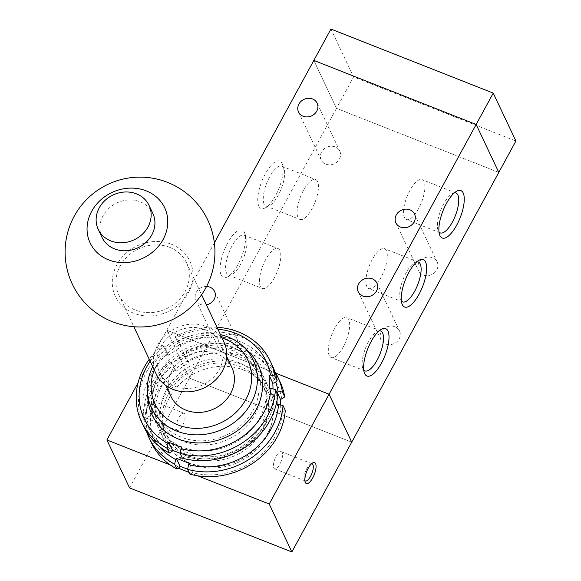 <?xml version="1.0" encoding="UTF-8"?>
<svg xmlns="http://www.w3.org/2000/svg" width="581" height="581" viewBox="0 0 581 581"><rect width="100%" height="100%" fill="white"/><g stroke="black" fill="none" stroke-linecap="round" stroke-linejoin="round"><path stroke-width="0.44" stroke-dasharray="2.9 2.18" d="M102.009 237.368A28.099 24.772 154.7 0 1 108.85 208.361A28.099 24.772 154.7 0 1 140.239 201.839A28.099 24.772 154.7 0 1 152.818 213.365M171.439 244.238A41.207 36.334 154.7 0 1 174.147 308.199A41.207 36.334 154.7 0 1 112.293 283.789A41.207 36.334 154.7 0 1 171.439 244.238M169.732 247.375A37.46 33.03 154.7 0 1 186.501 262.743A37.46 33.03 154.7 0 1 166.74 308.613A37.46 33.03 154.7 0 1 118.756 294.749A37.46 33.03 154.7 0 1 127.878 256.061A37.46 33.03 154.7 0 1 169.732 247.375M156.187 373.99A37.46 33.03 154.7 0 1 165.309 335.302A37.46 33.03 154.7 0 1 207.163 326.616A37.46 33.03 154.7 0 1 223.932 341.984M205.456 329.754A33.713 29.725 154.7 0 1 220.548 343.582A33.713 29.725 154.7 0 1 202.762 384.862A33.713 29.725 154.7 0 1 159.579 372.385A33.713 29.725 154.7 0 1 167.786 337.576A33.713 29.725 154.7 0 1 205.456 329.754M170.901 396.351A33.713 29.725 154.7 0 1 179.108 361.542A33.713 29.725 154.7 0 1 216.778 353.72A33.713 29.725 154.7 0 1 231.87 367.548M154.299 369.988A51.324 45.253 154.7 0 1 222.044 337.982M152.716 366.64A56.19 49.545 154.7 0 1 220.46 334.634M243.642 370.046A56.19 49.545 154.7 0 1 268.8 393.097A56.19 49.545 154.7 0 1 239.154 461.902A56.19 49.545 154.7 0 1 167.183 441.102A56.19 49.545 154.7 0 1 180.865 383.082A56.19 49.545 154.7 0 1 243.642 370.046M153.29 399.634A11.235 4.082 111.5 0 0 144.211 407.92A11.235 4.082 111.5 0 0 145.838 419.25A11.235 4.082 111.5 0 0 151.953 410.542A11.235 4.082 111.5 0 0 153.435 400.004A11.235 4.082 111.5 0 0 153.29 399.634M154.118 402.023A9.209 3.348 111.5 0 0 153.297 401.166A9.209 3.348 111.5 0 0 146.797 408.508A9.209 3.348 111.5 0 0 146.535 418.305A9.209 3.348 111.5 0 0 148.017 418.102A9.209 3.348 111.5 0 0 153.028 410.963A9.209 3.348 111.5 0 0 154.241 402.328A9.209 3.348 111.5 0 0 154.118 402.023M184.823 414.137A9.209 3.348 111.5 0 0 184.003 413.287A9.209 3.348 111.5 0 0 177.503 420.622A9.209 3.348 111.5 0 0 177.241 430.419A9.209 3.348 111.5 0 0 183.138 424.464A9.209 3.348 111.5 0 0 184.823 414.137M311.583 463.747A9.209 3.348 111.5 0 0 310.61 464.03A9.209 3.348 111.5 0 0 305.599 471.162A9.209 3.348 111.5 0 0 304.379 479.797A9.209 3.348 111.5 0 0 304.894 480.683M282.206 452.57A9.209 3.348 111.5 0 0 281.386 451.713A9.209 3.348 111.5 0 0 274.893 459.048A9.209 3.348 111.5 0 0 274.624 468.845A9.209 3.348 111.5 0 0 280.521 462.897A9.209 3.348 111.5 0 0 282.206 452.57M313.842 60.417L336.486 108.349L498.796 172.397L476.159 124.465L313.842 60.417L336.486 108.349L189.406 378.115L166.762 330.182L189.406 378.115L351.716 442.163L189.406 378.115L129.548 487.902M214.374 242.851L138.096 382.77M170.313 464.996L178.302 468.148M189.079 472.397L197.78 475.832M166.762 330.182L275.772 373.198L166.762 330.182M330.945 29.05L353.589 76.983L515.899 141.03M498.803 172.397L336.486 108.349L353.589 76.983M236.794 347.264A10.298 9.085 -25.3 0 0 237.186 339.34A10.298 9.085 -25.3 0 0 223.99 335.527A10.298 9.085 -25.3 0 0 218.558 348.142A10.298 9.085 -25.3 0 0 227.411 353.045A10.298 9.085 -25.3 0 0 236.794 347.264M206.422 304.909A10.298 9.085 154.7 0 1 195.913 300.21A10.298 9.085 154.7 0 1 197.22 290.878A10.298 9.085 154.7 0 1 206.56 286.498M339.413 159.056A10.298 9.085 -25.3 0 0 339.798 151.133A10.298 9.085 -25.3 0 0 326.602 147.32A10.298 9.085 -25.3 0 0 321.17 159.935A10.298 9.085 -25.3 0 0 330.03 164.837A10.298 9.085 -25.3 0 0 339.413 159.056M436.767 269.896A10.298 9.085 -25.3 0 0 437.159 261.973A10.298 9.085 -25.3 0 0 423.963 258.16A10.298 9.085 -25.3 0 0 418.531 270.775A10.298 9.085 -25.3 0 0 427.391 275.677A10.298 9.085 -25.3 0 0 436.767 269.896M399.147 338.905A10.298 9.085 -25.3 0 0 399.532 330.981A10.298 9.085 -25.3 0 0 386.336 327.168A10.298 9.085 -25.3 0 0 380.904 339.783A10.298 9.085 -25.3 0 0 389.764 344.686A10.298 9.085 -25.3 0 0 399.147 338.905M221.179 275.096A25.477 9.26 111.5 0 0 227.563 276.912A25.477 9.26 111.5 0 0 241.413 257.187A25.477 9.26 111.5 0 0 244.783 233.293A25.477 9.26 111.5 0 0 228.108 242.124A25.477 9.26 111.5 0 0 221.179 275.096M226.517 273.099A21.439 7.793 -68.5 0 1 230.446 249.06A21.439 7.793 -68.5 0 1 244.18 235.211A21.439 7.793 -68.5 0 1 246.388 237.919A21.439 7.793 -68.5 0 1 243.548 258.022A21.439 7.793 -68.5 0 1 231.892 274.624A21.439 7.793 -68.5 0 1 228.442 275.089A21.439 7.793 -68.5 0 1 226.517 273.099M260.353 286.448A21.439 7.793 -68.5 0 1 264.282 262.416A21.439 7.793 -68.5 0 1 278.016 248.559A21.439 7.793 -68.5 0 1 277.391 271.363A21.439 7.793 -68.5 0 1 262.271 288.445A21.439 7.793 -68.5 0 1 260.353 286.448M258.806 206.088A25.477 9.26 111.5 0 0 265.183 207.904A25.477 9.26 111.5 0 0 279.04 188.179A25.477 9.26 111.5 0 0 282.41 164.285A25.477 9.26 111.5 0 0 265.735 173.116A25.477 9.26 111.5 0 0 258.806 206.088M264.144 204.091A21.439 7.793 -68.5 0 1 268.073 180.052A21.439 7.793 -68.5 0 1 281.807 166.202A21.439 7.793 -68.5 0 1 284.007 168.911A21.439 7.793 -68.5 0 1 281.175 189.014A21.439 7.793 -68.5 0 1 269.511 205.616A21.439 7.793 -68.5 0 1 266.062 206.081A21.439 7.793 -68.5 0 1 264.144 204.091M297.98 217.439A21.439 7.793 -68.5 0 1 301.909 193.408A21.439 7.793 -68.5 0 1 315.636 179.551A21.439 7.793 -68.5 0 1 315.011 202.355A21.439 7.793 -68.5 0 1 299.898 219.429A21.439 7.793 -68.5 0 1 297.98 217.439M454.458 192.798A21.439 7.793 111.5 0 0 452.483 193.451A21.439 7.793 111.5 0 0 440.826 210.053A21.439 7.793 111.5 0 0 437.987 230.156A21.439 7.793 111.5 0 0 438.989 231.993M424.021 181.621A21.439 7.793 111.5 0 0 422.104 179.631A21.439 7.793 111.5 0 0 406.983 196.712A21.439 7.793 111.5 0 0 406.359 219.516A21.439 7.793 111.5 0 0 420.092 205.659A21.439 7.793 111.5 0 0 424.021 181.621M416.831 261.813A21.439 7.793 111.5 0 0 414.863 262.459A21.439 7.793 111.5 0 0 403.199 279.062A21.439 7.793 111.5 0 0 400.367 299.164A21.439 7.793 111.5 0 0 401.362 301.002M386.394 250.636A21.439 7.793 111.5 0 0 384.477 248.646A21.439 7.793 111.5 0 0 369.363 265.72A21.439 7.793 111.5 0 0 368.739 288.525A21.439 7.793 111.5 0 0 382.465 274.668A21.439 7.793 111.5 0 0 386.394 250.636M379.204 330.821A21.439 7.793 111.5 0 0 377.236 331.468A21.439 7.793 111.5 0 0 365.572 348.07A21.439 7.793 111.5 0 0 362.74 368.172A21.439 7.793 111.5 0 0 363.742 370.01M348.767 319.644A21.439 7.793 111.5 0 0 346.85 317.654A21.439 7.793 111.5 0 0 331.736 334.729A21.439 7.793 111.5 0 0 331.112 357.533A21.439 7.793 111.5 0 0 344.845 343.683A21.439 7.793 111.5 0 0 348.767 319.644M159.121 373.322A54.164 47.758 154.7 0 1 208.448 342.921A54.164 47.758 154.7 0 1 255.03 368.71A54.164 47.758 154.7 0 1 226.459 435.024A54.164 47.758 154.7 0 1 157.081 414.979A54.164 47.758 154.7 0 1 159.121 373.322M245.589 348.84A58.63 51.694 -25.3 0 0 154.35 369.894A58.63 51.694 -25.3 0 0 147.734 395.065M176.37 337.888L177.132 338.926L164.714 347.227L162.738 345.092L165.004 349.885L168.49 355.216L180.909 346.915L177.423 341.584L175.157 336.791L176.37 337.888A67.432 59.458 154.7 0 1 217.911 329.238M150.167 361.244A67.432 59.458 154.7 0 1 163.951 346.189M161.097 377.505A54.164 47.758 154.7 0 1 210.424 347.104A54.164 47.758 154.7 0 1 257.005 372.893A54.164 47.758 154.7 0 1 254.972 414.543A54.164 47.758 154.7 0 1 205.638 444.952A54.164 47.758 154.7 0 1 159.056 419.162A54.164 47.758 154.7 0 1 161.097 377.505M182.354 458.162L184.831 456.601A67.432 59.458 -25.3 0 0 274.806 396.431L277.74 394.376M184.831 456.601L185.499 455.388L180.11 453.26M167.727 354.178A67.432 59.458 -25.3 0 0 171.845 451.481M274.239 383.002A67.432 59.458 -25.3 0 0 180.146 345.877M273.055 388.965L273.382 396.612L274.806 396.431M259.736 417.979A58.63 51.694 -25.3 0 0 206.713 345.39A58.63 51.694 -25.3 0 0 160.349 430.419A58.63 51.694 -25.3 0 0 259.736 417.979M185.499 455.388L181.722 447.399M177.423 341.584A71.18 62.763 154.7 0 1 272.533 365.928M216.989 327.285A71.18 62.763 -25.3 0 0 175.157 336.791M180.909 346.915L177.132 338.926M162.738 345.092A71.18 62.763 -25.3 0 0 149.244 359.29M168.49 355.216L164.714 347.227M143.819 426.737A71.18 62.763 154.7 0 1 165.004 349.885M273.382 396.612L269.606 388.624M166.667 389.299A54.164 47.758 154.7 0 1 216.001 358.898A54.164 47.758 154.7 0 1 262.583 384.687A54.164 47.758 154.7 0 1 234.005 451.001A54.164 47.758 154.7 0 1 164.634 430.957A54.164 47.758 154.7 0 1 166.667 389.299M161.903 385.871A58.63 51.694 -25.3 0 0 214.926 458.453A58.63 51.694 -25.3 0 0 261.29 373.43A58.63 51.694 -25.3 0 0 161.903 385.871M276.984 400.498L276.621 392.008M183.923 353.865L184.678 354.904L172.259 363.205L170.291 361.07L172.557 365.863L176.036 371.194L188.455 362.893L184.969 357.562L182.71 352.769L183.923 353.865A67.432 59.458 154.7 0 1 275.685 381.986M159.252 446.361A67.432 59.458 154.7 0 1 171.504 362.166M168.643 393.482A54.164 47.758 154.7 0 1 217.969 363.081A54.164 47.758 154.7 0 1 264.558 388.871A54.164 47.758 154.7 0 1 262.518 430.521A54.164 47.758 154.7 0 1 213.191 460.929A54.164 47.758 154.7 0 1 166.609 435.14A54.164 47.758 154.7 0 1 168.643 393.482M189.907 474.14L192.376 472.578A67.432 59.458 -25.3 0 0 282.351 412.408L285.286 410.353M192.376 472.578L193.045 471.365L187.663 469.237M175.273 370.155A67.432 59.458 -25.3 0 0 179.391 467.458M281.785 398.98A67.432 59.458 -25.3 0 0 187.692 361.854M280.608 404.942L280.928 412.59L282.351 412.408M267.289 433.956A58.63 51.694 -25.3 0 0 214.258 361.367A58.63 51.694 -25.3 0 0 167.902 446.397A58.63 51.694 -25.3 0 0 267.289 433.956M193.045 471.365L189.268 463.377M184.969 357.562A71.18 62.763 154.7 0 1 280.078 381.906M274.864 371.666A71.18 62.763 -25.3 0 0 182.71 352.769M188.455 362.893L184.678 354.904M170.291 361.07A71.18 62.763 -25.3 0 0 146.775 432.177M176.036 371.194L172.259 363.205M151.372 442.715A71.18 62.763 154.7 0 1 172.557 365.863M280.928 412.59L277.152 404.601M118.756 294.749L133.862 326.725M186.501 262.743L201.607 294.72M159.579 372.385L165.73 385.406M220.548 343.582L226.699 356.603M151.561 408.029L167.183 441.102M253.171 360.024L268.8 393.097M154.241 402.328L153.435 400.004M148.017 418.102L145.838 419.25M146.535 418.305L177.241 430.419M153.297 401.166L184.003 413.287M305.185 482.136L304.379 479.804M312.781 462.883L310.61 464.03M312.091 463.834L281.386 451.713M305.33 480.966L274.624 468.845M195.913 300.21L218.558 348.142M214.542 291.408L237.186 339.34M298.525 112.002L321.17 159.935M317.153 103.2L339.798 151.133M395.886 222.843L418.531 270.775M414.514 214.04L437.159 261.973M358.259 291.851L380.904 339.783M376.887 283.049L399.532 330.981M227.556 276.912L231.892 274.624M244.775 233.279L246.38 237.905M244.18 235.211L278.008 248.559M228.442 275.089L262.271 288.445M265.183 207.904L269.511 205.616M282.402 164.263L284.007 168.897M281.8 166.202L315.636 179.551M266.062 206.081L299.898 219.429M439.599 234.797L437.994 230.17M456.819 191.164L452.483 193.451M455.932 192.986L422.104 179.631M440.195 232.865L406.366 219.516M401.972 303.805L400.367 299.179M419.192 260.172L414.863 262.459M418.313 261.995L384.477 248.646M402.575 301.873L368.739 288.525M364.345 372.82L362.747 368.187M381.564 329.18L377.236 331.468M380.686 331.003L346.85 317.654M364.948 370.889L331.112 357.533M257.005 372.886L255.03 368.71M157.088 414.979L159.063 419.162M264.551 388.863L262.576 384.687M164.634 430.957L166.609 435.14"/><path stroke-width="0.87" d="M136.462 193.851A28.099 24.772 154.7 0 1 149.041 205.376A28.099 24.772 154.7 0 1 134.218 239.779A28.099 24.772 154.7 0 1 98.233 229.379A28.099 24.772 154.7 0 1 105.074 200.372A28.099 24.772 154.7 0 1 136.462 193.851M149.041 205.376L152.818 213.365A28.099 24.772 154.7 0 1 137.995 247.767A28.099 24.772 154.7 0 1 102.009 237.368L98.233 229.379M146.223 190.866A41.207 36.334 154.7 0 1 148.932 254.827A41.207 36.334 154.7 0 1 87.077 230.417A41.207 36.334 154.7 0 1 146.223 190.866M201.607 294.72L223.932 341.984A37.46 33.03 154.7 0 1 204.171 387.854A37.46 33.03 154.7 0 1 156.187 373.99L133.862 326.725M226.699 356.603L231.87 367.548A33.713 29.725 154.7 0 1 214.084 408.828A33.713 29.725 154.7 0 1 170.901 396.351L165.73 385.406M222.044 337.982A51.324 45.253 154.7 0 1 224.818 338.977A51.324 45.253 154.7 0 1 246.809 397.665A51.324 45.253 154.7 0 1 181.802 426.258A51.324 45.253 154.7 0 1 154.299 369.988M220.46 334.634A56.19 49.545 154.7 0 1 228.021 336.973A56.19 49.545 154.7 0 1 253.171 360.024A56.19 49.545 154.7 0 1 223.532 428.829A56.19 49.545 154.7 0 1 151.561 408.029A56.19 49.545 154.7 0 1 152.716 366.64M315.599 463.682A11.235 4.082 -68.5 0 1 312.542 478.228A11.235 4.082 -68.5 0 1 305.185 482.121A11.235 4.082 -68.5 0 1 306.674 471.583A11.235 4.082 -68.5 0 1 312.781 462.883A11.235 4.082 -68.5 0 1 315.599 463.682M304.894 480.683A9.209 3.348 111.5 0 0 305.33 480.966A9.209 3.348 111.5 0 0 311.227 475.011A9.209 3.348 111.5 0 0 312.912 464.684A9.209 3.348 111.5 0 0 312.091 463.834A9.209 3.348 111.5 0 0 311.583 463.747M197.78 475.832L269.214 504.017L329.071 394.23L275.772 373.198L329.071 394.23L351.716 442.163L291.858 551.95L129.548 487.902L106.904 439.97L170.313 464.996M138.096 382.77L106.904 439.97M178.302 468.148L189.079 472.397M269.214 504.017L291.858 551.95M498.803 172.397L351.723 442.163L329.078 394.23L476.159 124.465L313.842 60.417L330.945 29.05L493.254 93.098L515.899 141.03L498.796 172.397L476.159 124.465L493.254 93.098M206.56 286.498A10.298 9.085 154.7 0 1 214.542 291.408A10.298 9.085 154.7 0 1 214.149 299.331A10.298 9.085 154.7 0 1 206.422 304.909M316.768 111.124A10.298 9.085 154.7 0 1 307.385 116.904A10.298 9.085 154.7 0 1 298.525 112.002A10.298 9.085 154.7 0 1 303.957 99.387A10.298 9.085 154.7 0 1 317.153 103.2A10.298 9.085 154.7 0 1 316.768 111.124M414.122 221.964A10.298 9.085 154.7 0 1 404.746 227.745A10.298 9.085 154.7 0 1 395.886 222.843A10.298 9.085 154.7 0 1 401.318 210.228A10.298 9.085 154.7 0 1 414.514 214.04A10.298 9.085 154.7 0 1 414.122 221.964M376.503 290.972A10.298 9.085 154.7 0 1 367.119 296.753A10.298 9.085 154.7 0 1 358.259 291.851A10.298 9.085 154.7 0 1 363.691 279.236A10.298 9.085 154.7 0 1 376.887 283.049A10.298 9.085 154.7 0 1 376.503 290.972M463.195 192.979A25.477 9.26 -68.5 0 1 456.267 225.951A25.477 9.26 -68.5 0 1 439.592 234.782A25.477 9.26 -68.5 0 1 442.962 210.888A25.477 9.26 -68.5 0 1 456.811 191.164A25.477 9.26 -68.5 0 1 463.195 192.979M438.989 231.993A21.439 7.793 111.5 0 0 440.195 232.865A21.439 7.793 111.5 0 0 453.928 219.015A21.439 7.793 111.5 0 0 457.857 194.976A21.439 7.793 111.5 0 0 455.932 192.986A21.439 7.793 111.5 0 0 454.458 192.798M425.568 261.987A25.477 9.26 -68.5 0 1 418.64 294.959A25.477 9.26 -68.5 0 1 401.965 303.79A25.477 9.26 -68.5 0 1 405.335 279.897A25.477 9.26 -68.5 0 1 419.192 260.172A25.477 9.26 -68.5 0 1 425.568 261.987M401.362 301.002A21.439 7.793 111.5 0 0 402.568 301.873A21.439 7.793 111.5 0 0 416.301 288.023A21.439 7.793 111.5 0 0 420.23 263.985A21.439 7.793 111.5 0 0 418.313 261.995A21.439 7.793 111.5 0 0 416.831 261.813M387.941 330.996A25.477 9.26 -68.5 0 1 381.013 363.967A25.477 9.26 -68.5 0 1 364.338 372.799A25.477 9.26 -68.5 0 1 367.708 348.912A25.477 9.26 -68.5 0 1 381.564 329.18A25.477 9.26 -68.5 0 1 387.941 330.996M363.742 370.01A21.439 7.793 111.5 0 0 364.948 370.889A21.439 7.793 111.5 0 0 378.674 357.032A21.439 7.793 111.5 0 0 382.603 332.993A21.439 7.793 111.5 0 0 380.686 331.003A21.439 7.793 111.5 0 0 379.204 330.821M313.842 60.417L214.374 242.851M147.734 395.065A58.63 51.694 -25.3 0 0 227.236 436.68A58.63 51.694 -25.3 0 0 245.589 348.84M271.029 388.442A67.432 59.458 154.7 0 1 181.054 448.612L180.095 453.369L182.354 458.162A71.18 62.763 154.7 0 0 277.74 394.376L275.474 389.582L271.029 388.442L269.606 388.624L269.039 375.195L270.463 375.014L274.907 376.154A71.18 62.763 -25.3 0 0 270.267 361.135A71.18 62.763 -25.3 0 0 216.989 327.285M217.911 329.238A67.432 59.458 154.7 0 1 270.463 375.014M149.244 359.29A71.18 62.763 -25.3 0 0 141.553 421.944A71.18 62.763 -25.3 0 0 167.11 448.242L168.069 443.492A67.432 59.458 154.7 0 1 150.167 361.244M168.069 443.492L168.737 442.272L181.722 447.399L181.054 448.612M180.11 453.26L172.513 450.26L171.845 451.481L169.369 453.035A71.18 62.763 154.7 0 1 143.819 426.737L141.553 421.944M270.267 361.135L272.533 365.928A71.18 62.763 154.7 0 1 277.173 380.947L274.239 383.002L272.816 383.184L273.055 388.965M274.907 376.154L277.173 380.947M180.095 453.369A71.18 62.763 -25.3 0 0 275.474 389.582M272.816 383.184L269.039 375.195M169.369 453.035L167.11 448.242M172.513 450.26L168.737 442.272M278.582 404.42A67.432 59.458 154.7 0 1 188.607 464.589L187.641 469.346L189.907 474.14A71.18 62.763 154.7 0 0 285.286 410.353L283.02 405.56L278.582 404.42L277.152 404.601L276.984 400.498M276.621 392.008L276.585 391.173L278.008 390.991L282.453 392.131A71.18 62.763 -25.3 0 0 277.82 377.113A71.18 62.763 -25.3 0 0 274.864 371.666M275.685 381.986A67.432 59.458 154.7 0 1 278.008 390.991M146.775 432.177A71.18 62.763 -25.3 0 0 149.106 437.921A71.18 62.763 -25.3 0 0 174.656 464.219L175.622 459.469A67.432 59.458 154.7 0 1 159.252 446.361M175.622 459.469L176.283 458.249L189.268 463.377L188.607 464.589M187.663 469.237L180.059 466.238L179.391 467.458L176.922 469.012A71.18 62.763 154.7 0 1 151.372 442.715L149.106 437.921M277.82 377.113L280.078 381.906A71.18 62.763 154.7 0 1 284.719 396.925L281.785 398.98L280.362 399.162L280.608 404.942M282.453 392.131L284.719 396.925M187.641 469.346A71.18 62.763 -25.3 0 0 283.02 405.56M280.362 399.162L276.585 391.173M176.922 469.012L174.656 464.219M180.059 466.238L176.283 458.249M72.276 284.058A74.92 74.92 0 0 0 201.607 294.72A74.92 74.92 0 0 0 146.18 177.387A74.92 74.92 0 0 0 72.276 284.058"/></g></svg>

